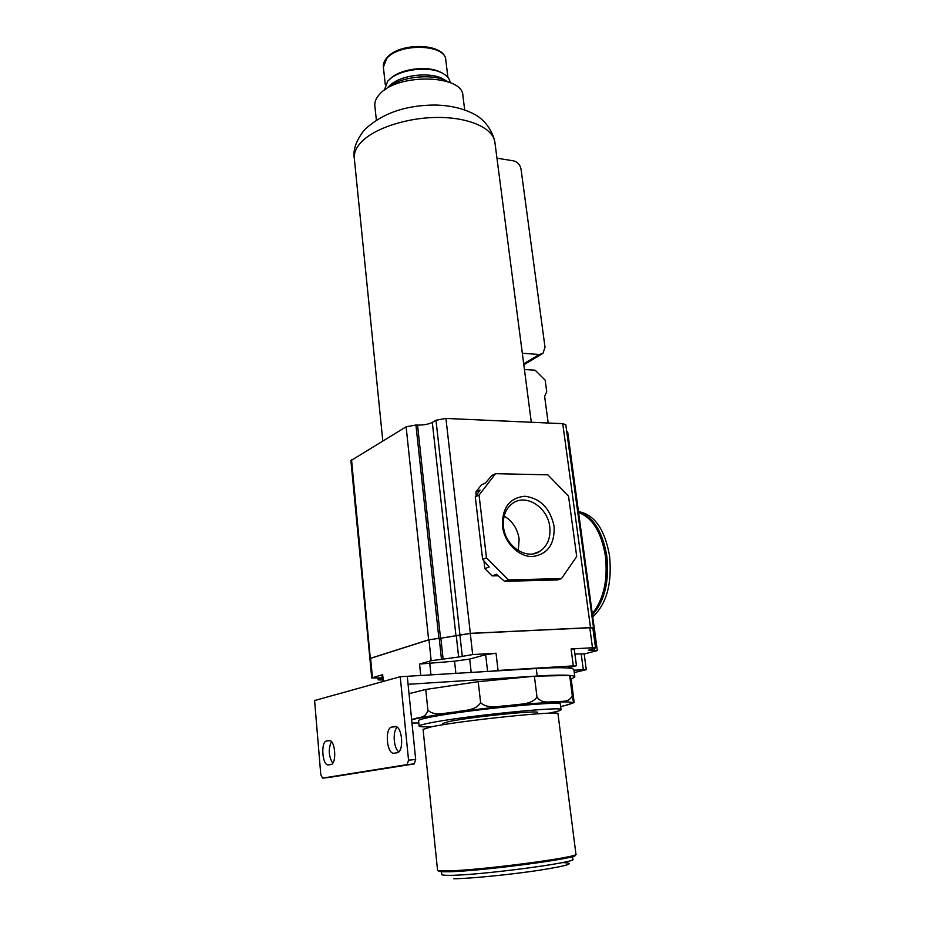 <?xml version="1.0" encoding="UTF-8"?>
<svg xmlns="http://www.w3.org/2000/svg" width="925" height="925" viewBox="0 0 925 925"><rect width="100%" height="100%" fill="white"/><g stroke="black" fill="none" stroke-linecap="round" stroke-linejoin="round"><path stroke-width="1.39" d="M411.625 719.407L415.001 718.737C419.21 716.829 425.477 718.644 427.905 710.203C434.993 716.863 445.873 712.493 454.695 712.123C463.275 710.053 475.092 711.256 480.618 702.734C488.412 709.683 500.217 705.59 509.64 705.509C518.844 703.728 531.274 705.255 536.997 697.045C542.374 704.422 549.704 701.231 555.636 701.832C561.359 700.745 569.176 703.069 572.298 695.588C573.87 705.636 573.743 701.717 574.148 702.549L571.245 679.193L569.65 675.4L534.407 676.221L478.225 681.69L425.743 689.46L409.023 693.681M572.298 695.588L569.65 675.4C563.36 674.868 552.549 675.077 537.205 676.036L408.075 684.303M536.997 697.045L534.407 676.221M480.618 702.734L478.225 681.69M427.905 710.203L425.743 689.46M571.245 679.193L574.83 676.903L573.882 669.746C573.754 668.914 571.662 668.336 567.603 668C561.14 667.492 550.687 667.665 536.257 668.509L400.236 676.718L314.592 700.526L320.79 774.688L322.559 778.122L407.092 764.617L408.549 760.177L400.236 676.718M383.332 681.424L382.672 674.66L381.921 675.042L382.557 681.632M382.672 674.66L371.723 677.967L382.198 677.921M378.024 677.944L378.209 679.875L382.268 678.58M378.209 679.875L382.395 679.968M592.879 628.283L593.549 627.867L590.497 627.624L470.339 633.347L440.543 638.262L417.533 425.084L415.938 425.014L406.121 426.795L350.899 460.627L369.908 658.762M417.533 425.084C423.65 425.142 428.576 424.251 432.31 422.413L435.987 420.239L445.931 418.435L562.747 423.673L565.788 424.691L593.549 627.867M594.671 631.289L567.719 432.148L566.713 431.455M594.925 631.047L593.226 630.792L594.636 631.058L597.307 650.553L592.867 650.495L592.647 648.864M584.184 654.01L597.307 650.553M574.252 672.602L586.288 669.654L573.939 670.209M567.603 668L576.46 665.711L574.263 649.142L571.083 648.968L592.497 647.754L589.78 627.751L470.282 633.452L440.543 638.262M586.288 669.654L584.161 653.813L574.911 654.056M589.78 627.751L592.844 627.994L595.561 647.916L588.335 650.263L592.867 650.495M595.561 647.916L592.497 647.754M576.46 665.711L498.066 670.452L496.031 653.235L472.675 654.565L458.638 657.028L456.314 636.042M455.886 673.365L454.545 661.178L419.557 664.058L431.177 660.728L428.969 639.788L369.896 658.577L371.723 677.967M454.545 661.178L469.703 659.086L485.66 654.68L496.031 653.235M431.177 660.728L458.638 657.028M441.479 659.294L439.225 638.331L428.969 639.788M439.225 638.331L428.633 639.811L369.572 658.588M498.147 575.766L492.123 575.905L484.85 568.632L483.948 560.908M476.248 495.476L475.843 492.054L481.312 484.978L485.533 482.954L491.718 475.542L495.522 473.692L479.058 495.083L475.277 496.852L480.052 490.053L475.843 492.054M492.123 575.905L496.471 574.298L504.53 581.305L508.472 579.906L561.498 578.587L576.703 556.503L568.54 496.182L547.82 474.826L495.522 473.692M479.058 495.083L486.481 557.868L508.472 579.906M486.481 557.868L482.63 559.371L489.175 567.002L484.85 568.632M561.498 578.587L557.417 579.963L504.53 581.305M502.472 526.267C504.345 542.617 518.567 556.919 532.418 556.561C547.692 554.329 554.908 544.212 554.075 526.198C550.167 508.288 540.397 498.309 524.764 496.239C509.409 497.916 501.986 507.917 502.472 526.267M482.63 559.371L475.277 496.852M549.762 526.88C547.854 507.501 526.221 493.407 512.843 503.188C505.697 508.438 502.587 516.358 503.512 526.961C505.258 546.155 526.371 560.284 539.645 551.45C547.461 546.178 550.837 537.992 549.762 526.88M518.278 550.606L519.156 539.067C517.526 528.776 512.531 521.11 504.148 516.069M498.066 670.452L490.921 671.249M574.83 676.903C574.714 676.198 572.991 675.701 569.65 675.4M332.699 763.229C328.606 756.153 328.167 748.949 331.404 741.619M398.791 751.828C393.53 748.302 392.454 731.028 397.23 727.304M407.266 676.268L415.672 759.471L414.203 763.9L329.034 777.451M330.861 764.536L327.97 764.952C322.062 764.697 320.732 741.619 326.571 740.983L329.531 740.486C335.486 740.694 336.804 764.131 330.861 764.536M397.045 752.777L393.472 753.274C386.407 752.857 384.835 727.871 391.784 727.062L395.461 726.46C402.572 726.83 404.132 752.233 397.045 752.777M548.178 423.026L544.617 396.339L546.733 391.784L545.172 380.187L535.17 370.231L524.429 369.503M522.313 353.234L539.263 354.506L542.952 353.419L545.022 347.303L521.018 169.044C520.047 164.638 517.514 161.91 513.444 160.834L496.956 158.198M376.348 120.019L374.845 105.832C374.463 102.039 375.989 98.258 379.435 94.466C396.86 73.063 462.928 74.393 462.905 95.645L464.674 109.855M385.401 89.482L388.292 87.031C401.242 76.868 430.507 73.48 445.468 80.417L448.903 82.163M388.408 86.777L391.645 83.898C402.976 75.017 428.414 72.069 441.502 78.128L445.954 80.625M384.303 90.234L387.772 81.042L391.148 78.058C402.479 69.225 427.581 66.323 440.658 72.323C446.359 74.867 449.504 78.162 450.093 82.233L450.14 82.66M389.645 79.249L392.246 77.029C403.046 68.623 426.899 65.86 439.352 71.583L442.451 73.179M592.671 614.582C604.753 600.764 609.448 581.108 606.754 555.613C602.325 530.904 592.96 516.428 578.668 512.196M592.96 616.686C606.742 603.62 612.257 583.247 609.517 555.567C604.95 530.372 595.33 515.873 580.669 512.08L578.611 511.837M432.183 726.668C423.766 727.038 419.418 726.853 419.129 726.125L418.574 720.679C418.516 720.032 421.384 719.083 427.165 717.823C457.586 710.816 564.736 700.028 560.377 704.272L561.07 709.706C561.012 710.446 557.093 711.568 549.3 713.071L548.49 713.221M419.129 726.125C419.083 725.524 421.95 724.61 427.743 723.396C458.222 716.632 565.476 705.717 561.07 709.706M442.774 724.795L442.636 723.512L448.729 721.616C469.634 717.072 540.212 709.891 537.598 712.516L537.76 713.799M431.328 726.842C460.43 720.563 562.123 710.146 557.983 713.753L575.94 854.11C581.097 857.14 476.918 870.76 446.382 870.922C440.578 871.015 437.629 870.749 437.548 870.124L423.06 729.362L431.328 726.842M438.6 870.83C438.219 871.558 441.121 871.87 447.295 871.778C478.144 871.651 582.831 857.822 575.084 855.035M536.257 668.509L537.205 676.036M378.926 679.528L378.776 677.898M381.852 678.707L381.771 677.886M594.312 650.402L594.058 648.506M472.675 654.565L470.282 633.452M573.28 665.607L571.083 648.968M462.246 656.022L459.887 634.932M372.44 677.609L370.601 658.172M420.748 675.481L419.557 664.058M443.133 659.19L440.867 638.25M438.889 638.343L415.938 425.014M428.633 639.811L406.121 426.795M370.289 658.195L351.546 459.829M455.99 636.053L432.31 422.413M459.933 634.827L435.987 420.239M470.339 633.347L445.931 418.435M590.497 627.624L562.747 423.673M430.969 674.868L429.686 662.658M471.207 672.44L469.703 659.086M487.602 671.446L485.66 654.68M583.293 669.584L581.166 653.686M395.148 726.426L394.478 726.483M396.224 726.68L391.784 727.062M330.156 740.671L326.571 740.983M415.672 759.471L408.549 760.177M414.203 763.9L407.092 764.617M329.103 777.451L322.559 778.122M382.8 440.913L354.31 158.429C353.778 153.053 356.102 147.618 361.27 142.126C374.556 128.066 407.879 117.244 438.924 117.452C470.004 117.579 493.268 128.471 494.875 142.172L531.297 422.262M539.263 354.506L523.689 363.779M385.286 84.603L383.378 67.155L386.696 58.553C399.149 42.77 445.607 44.076 445.781 59.94L447.908 77.388M592.497 613.344C603.724 599.273 608.014 580.033 605.366 555.636C601.204 531.91 592.324 517.549 578.715 512.554M418.805 722.968L411.983 723.015M411.66 719.754L415.903 718.76C436.6 714.158 493.441 706.723 532.95 703.52C573.373 700.63 582.611 701.636 560.666 706.561M441.41 871.697L441.699 874.46C441.78 875.096 444.59 875.385 450.151 875.327C479.231 875.362 577.732 862.389 572.899 859.279L572.54 856.515M453.817 878.75C469.68 878.657 510.172 874.668 539.009 870.309C568.933 865.499 576.645 862.933 562.157 862.62M539.645 551.45L533.494 553.763M393.472 753.274L395.195 753.1M327.97 764.952L329.254 764.825M523.816 364.797L541.784 354.113M354.31 158.429C352.841 149.862 356.183 140.392 364.346 130.009C381.713 113.509 405.219 105.184 434.854 105.045C450.544 105.311 464.165 108.618 475.728 114.966C483.232 119.325 492.273 129.037 494.875 142.172M391.645 83.898L388.292 87.031M441.502 78.128L445.468 80.417M392.246 77.029L391.148 78.058M439.352 71.583L440.658 72.323M383.378 67.155C383.077 63.894 384.245 60.761 386.881 57.755C399.6 41.96 444.983 42.885 445.781 59.94M592.555 613.726C604.245 599.77 608.743 580.449 606.072 555.752C602.036 532.06 592.913 517.653 578.715 512.519M578.645 512.068L580.669 512.08M564.435 705.706L573.882 702.688"/></g></svg>
